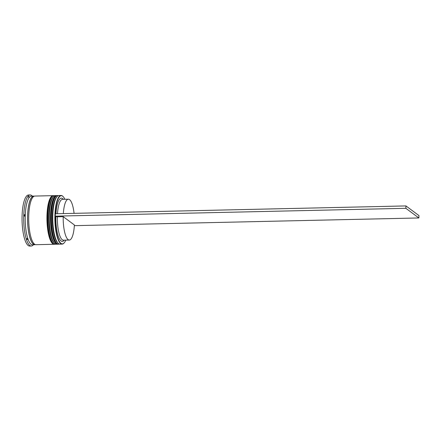 <?xml version="1.0" encoding="UTF-8"?>
<svg xmlns="http://www.w3.org/2000/svg" width="441" height="441" viewBox="0 0 441 441"><rect width="100%" height="100%" fill="white"/><g stroke="black" fill="none" stroke-linecap="round" stroke-linejoin="round"><path stroke-width="0.66" d="M64.882 199.282A24.079 6.637 88.7 0 0 63.217 196.686A24.079 6.637 88.7 0 0 62.694 196.217A24.079 6.637 88.7 0 0 55.23 214.888A24.079 6.637 88.7 0 0 60.963 243.355A24.079 6.637 88.7 0 0 64.248 242.804A24.079 6.637 88.7 0 0 65.797 240.13M64.248 242.804L64.039 243.041A24.321 6.703 -91.3 0 1 62.137 244.105A24.321 6.703 -91.3 0 1 60.72 243.597A24.321 6.703 -91.3 0 1 54.871 217.38A24.321 6.703 -91.3 0 1 61.051 195.479A24.321 6.703 -91.3 0 1 62.468 195.986A24.321 6.703 -91.3 0 1 62.997 196.454L63.217 196.686M61.051 195.479L58.945 195.523A24.321 6.703 88.7 0 0 57.049 196.587A24.321 6.703 88.7 0 0 52.788 219.987A24.321 6.703 88.7 0 0 58.091 243.173A24.321 6.703 88.7 0 0 58.62 243.641A24.321 6.703 88.7 0 0 60.037 244.154L62.137 244.105M56.608 195.578L55.439 195.606A24.321 6.703 88.7 0 0 53.543 196.669A24.321 6.703 88.7 0 0 49.282 220.065A24.321 6.703 88.7 0 0 54.585 243.25A24.321 6.703 88.7 0 0 55.114 243.724A24.321 6.703 88.7 0 0 56.531 244.231L57.699 244.204A24.321 6.703 -91.3 0 1 56.283 243.697A24.321 6.703 -91.3 0 1 50.434 217.479A24.321 6.703 -91.3 0 1 56.608 195.578A24.321 6.703 -91.3 0 1 56.933 195.6M35.374 244.612A24.321 6.703 -91.3 0 1 34.795 244.716L32.458 244.772A24.321 6.703 -91.3 0 1 31.041 244.259A24.321 6.703 -91.3 0 1 25.192 218.041A24.321 6.703 -91.3 0 1 31.366 196.14L33.703 196.091A24.321 6.703 -91.3 0 1 34.293 196.168M33.439 244.749L33.307 244.893A25.534 7.039 -91.3 0 1 31.317 246.012A25.534 7.039 -91.3 0 1 29.828 245.477A25.534 7.039 -91.3 0 1 23.687 217.948A25.534 7.039 -91.3 0 1 30.175 194.95A25.534 7.039 -91.3 0 1 31.658 195.484A25.534 7.039 -91.3 0 1 32.215 195.98L32.347 196.118M58.019 244.171A24.321 6.703 -91.3 0 1 57.699 244.204M54.513 244.248A24.321 6.703 -91.3 0 1 54.193 244.281A24.321 6.703 -91.3 0 1 52.777 243.774A24.321 6.703 -91.3 0 1 46.928 217.556A24.321 6.703 -91.3 0 1 53.102 195.655A24.321 6.703 -91.3 0 1 53.427 195.677M54.193 244.281L35.964 244.689A24.321 6.703 -91.3 0 1 34.547 244.182A24.321 6.703 -91.3 0 1 28.698 217.964A24.321 6.703 -91.3 0 1 34.872 196.063L53.102 195.655M34.795 244.716A24.321 6.703 -91.3 0 1 33.378 244.209A24.321 6.703 -91.3 0 1 27.529 217.992A24.321 6.703 -91.3 0 1 33.703 196.091M31.317 246.012L29.679 246.05A25.534 7.039 -91.3 0 1 28.191 245.516A25.534 7.039 -91.3 0 1 22.05 217.986A25.534 7.039 -91.3 0 1 28.538 194.988L30.175 194.95M27.215 239.452A20.672 5.7 -91.3 0 1 26.901 238.928M63.333 213.593A20.429 5.628 -91.3 0 1 68.383 199.205A20.429 5.628 -91.3 0 1 69.573 199.635A20.429 5.628 -91.3 0 1 74.071 213.35M57.49 213.72A20.429 5.628 -91.3 0 1 62.539 199.338L68.383 199.205M55.974 213.758A21.642 5.965 -91.3 0 1 62.605 198.599A21.642 5.965 -91.3 0 1 63.074 199.018L63.366 199.315M64.276 240.163L64 240.477A21.642 5.965 -91.3 0 1 55.858 216.581L55.285 216.151L55.373 213.769L405.952 205.925L418.95 215.577L418.862 217.959L74.347 225.665M54.585 243.25L53.923 242.567A23.588 6.505 -91.3 0 1 48.786 220.076A23.588 6.505 -91.3 0 1 52.914 197.381L53.543 196.669M58.091 243.173L57.429 242.489A23.588 6.505 -91.3 0 1 52.292 219.998A23.588 6.505 -91.3 0 1 56.42 197.303L57.049 196.587M29.029 196.664L28.318 196.482L28.604 197.188A24.806 6.836 88.7 0 1 29.029 196.664M24.679 214.602L24.068 215.329L24.619 216.239A24.806 6.836 88.7 0 1 24.679 214.602M27.094 238.405L26.747 239.331L27.458 239.513A24.806 6.836 88.7 0 1 27.094 238.405M69.298 240.053A20.429 5.628 -91.3 0 1 63.206 216.669L74.386 224.971A20.429 5.628 -91.3 0 1 69.298 240.053L63.454 240.185A20.429 5.628 -91.3 0 1 57.363 216.801L55.858 216.581M63.206 216.669L57.363 216.801M55.285 216.151L405.863 208.306L418.862 217.959M405.952 205.925L405.863 208.306M59.386 244.055L58.631 244.182A24.321 6.703 -91.3 0 1 57.214 243.675A24.321 6.703 -91.3 0 1 51.365 217.457A24.321 6.703 -91.3 0 1 57.545 195.556L57.313 195.561A24.321 6.703 88.7 0 0 51.134 217.463A24.321 6.703 88.7 0 0 56.983 243.68A24.321 6.703 88.7 0 0 58.399 244.187L56.575 243.553C51.691 239.546 49.816 223.593 50.947 210.644C51.393 206.035 52.187 202.358 53.317 199.608C55.373 195.402 56.161 195.87 57.313 195.561M56.123 242.837A23.588 6.505 -91.3 0 1 50.654 220.037A23.588 6.505 -91.3 0 1 55.097 197.017M56.735 196.978A23.588 6.505 88.7 0 0 52.292 219.998A23.588 6.505 88.7 0 0 57.76 242.798M55.88 244.132L55.125 244.264A24.321 6.703 -91.3 0 1 53.708 243.752A24.321 6.703 -91.3 0 1 47.86 217.534A24.321 6.703 -91.3 0 1 54.039 195.633L53.808 195.639A24.321 6.703 88.7 0 0 47.628 217.54A24.321 6.703 88.7 0 0 53.477 243.757A24.321 6.703 88.7 0 0 54.893 244.27L53.069 243.63C48.19 239.623 46.311 223.675 47.441 210.721C47.887 206.112 48.681 202.436 49.811 199.685C51.867 195.479 52.655 195.953 53.808 195.639M52.617 242.914A23.588 6.505 -91.3 0 1 47.148 220.114A23.588 6.505 -91.3 0 1 51.591 197.094M53.229 197.055A23.588 6.505 88.7 0 0 48.786 220.076A23.588 6.505 88.7 0 0 54.254 242.881M35.181 244.546A24.2 6.67 -91.3 0 1 33.384 244.088A24.2 6.67 -91.3 0 1 27.568 217.292A24.2 6.67 -91.3 0 1 34.1 196.245M58.3 195.655L57.545 195.556M54.794 195.732L54.039 195.633"/></g></svg>
